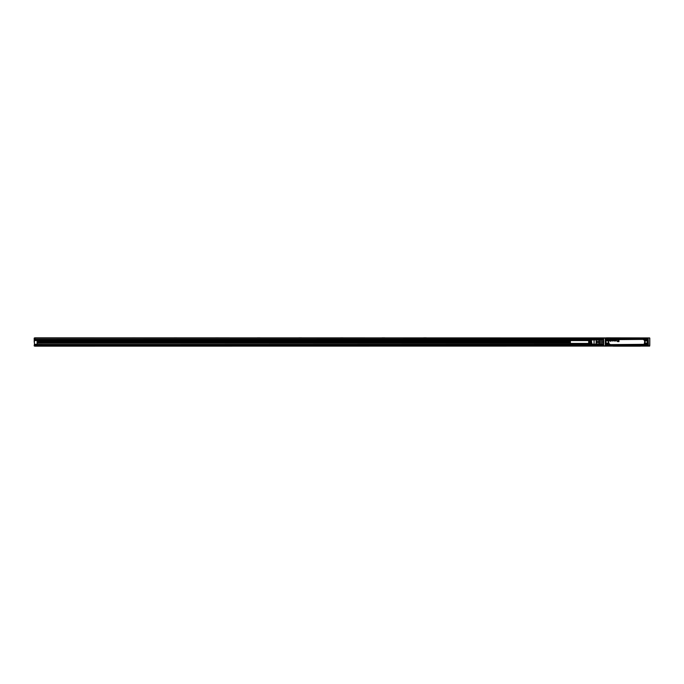 <?xml version="1.0" encoding="UTF-8"?>
<svg xmlns="http://www.w3.org/2000/svg" width="684" height="684" viewBox="0 0 684 684"><rect width="100%" height="100%" fill="white"/><g stroke="black" fill="none" stroke-linecap="round" stroke-linejoin="round"><path stroke-width="1.03" d="M603.647 338.879L603.647 345.839L603.647 344.616L603.117 344.616M603.69 345.839L603.647 342M35.029 340.17L35.029 338.135L603.647 338.135L603.664 342M605.229 338.101L603.69 338.161M603.716 345.95L605.289 345.796L605.263 338.161M603.716 345.959L648.432 346.078L648.176 338.212L647.38 338.007M603.647 345.198L34.405 345.326L34.405 338.135L35.029 337.922L648.21 338.101M649.467 337.922L648.432 337.922L649.467 337.939M604.972 346.078L606.127 346.138M649.732 345.95L649.783 342L649.638 346.078L639.985 346.078M649.723 345.967L648.184 345.839M605.468 346.078L649.467 346.061M605.203 338.058L605.434 345.993L605.306 338.084M649.638 337.922L649.783 342L649.8 338.161M647.321 337.922L606.392 337.845M606.127 337.922L35.029 337.845L34.2 338.135L34.209 342.257M627.561 337.922L626.288 337.922M631.469 337.887L632.469 337.922M631.289 337.887L630.323 337.922M630.221 337.887L627.878 337.922M625.621 337.887L625.133 337.922M623.945 337.887L624.86 337.887L623.945 337.922M623.628 337.887L622.303 337.887M622.132 337.887L621.696 337.887M613.462 346.078L35.029 346.155L35.867 346.078L35.867 345.326M626.219 346.113L627.16 346.078M631.315 346.113L631.751 346.113M629.819 346.113L631.144 346.113M627.826 346.113L628.314 346.078M625.886 346.078L626.587 346.113M626.373 346.078L626.835 346.113M626.228 346.113L626.895 346.113M623.227 346.113L625.561 346.078M622.158 346.113L623.124 346.078M620.978 346.078L622.03 346.113M606.058 338.007L605.434 338.007M648.244 345.942L648.158 338.212M649.749 345.839L649.749 338.161M649.8 340.504L649.8 345.121M648.757 346.078L647.491 346.036M647.38 345.993L648.304 346.027M606.058 345.993L605.468 345.993M599.184 339.384L599.073 340.145L603.228 340.145L603.023 339.298L599.278 339.298L603.023 339.298L603.228 340.145M599.073 339.469L599.073 341.325L603.228 341.325L603.228 342.675L603.023 341.384L599.278 341.384L599.278 342.616L603.023 342.616M599.278 341.384L599.073 342.675L603.228 342.675M599.278 342.616L599.073 343.855L603.228 343.855L603.023 344.702L603.023 344.078L599.278 344.078L599.278 344.702L603.228 344.531M599.278 344.078L599.184 344.616M605.306 345.839L605.306 338.161M648.158 345.788L648.141 338.204L648.133 345.916M599.278 339.922L603.023 339.922M599.073 341.444L596.26 341.444L596.26 339.503L599.073 339.503M596.26 340.059L599.073 340.059M599.073 343.941L596.26 343.941L596.26 342.556L599.073 342.556M596.26 343.941L596.26 344.497L35.029 344.497L599.073 344.497M647.91 343.813L647.295 343.394A1.471 1.471 0 0 0 645.286 345.394L645.106 345.497A1.676 1.676 0 0 1 647.397 343.214L647.902 343.419L647.91 345.275L647.167 346.027L647.91 345.275L647.919 338.725L647.167 337.981L606.272 337.973L605.673 339.042M608.05 346.01L606.28 346.018L605.528 345.275L606.28 346.018L647.167 346.027L647.91 345.275M605.528 343.813L606.152 343.394L605.537 343.419L605.528 345.275L605.528 338.725L606.28 338.127L605.673 338.725M647.91 338.725L647.397 340.786A1.676 1.676 0 0 1 645.106 338.503L645.32 337.99L647.167 337.981L647.765 339.042M596.183 339.503L596.157 344.454L596.157 339.897L594.08 339.922M596.26 341.444L596.26 342.556M647.765 339.632L647.226 340.504A1.342 1.342 0 0 1 645.397 338.666L646.26 338.127M647.902 343.419L647.91 340.187M647.902 340.581L647.295 340.606A1.462 1.462 0 0 1 645.286 338.606L645.705 337.981M647.765 344.368L647.286 343.394A1.462 1.462 0 0 0 645.286 345.394L645.705 346.018L647.167 346.018M646.269 345.873L645.397 345.334A1.342 1.342 0 0 1 647.226 343.496M606.28 346.018L606.597 345.873A1.248 1.248 0 0 1 605.793 345.258C607.298 346.275 608.025 345.873 607.982 344.061A1.248 1.248 0 0 0 605.673 344.368L606.05 343.214A1.676 1.676 0 0 1 608.341 345.497L608.127 346.01L645.705 346.018M645.32 346.01L645.397 345.334M606.221 343.496A1.342 1.342 0 0 1 608.05 345.334L607.178 345.873A1.248 1.248 0 0 0 607.982 344.061A1.248 1.248 0 0 0 606.289 343.565A1.248 1.248 0 0 0 605.793 345.258M607.734 346.018L608.05 345.334M605.673 344.958L606.28 345.873M606.05 340.786L606.152 340.606A1.471 1.471 0 0 0 608.161 338.606L608.341 338.503A1.676 1.676 0 0 1 606.05 340.786L605.528 340.187L606.152 340.606L605.682 340.581L606.05 343.214M606.28 337.981L645.106 338.503M645.32 337.99L608.127 337.99L608.341 338.503M647.167 337.981L646.85 338.127A1.248 1.248 0 0 1 647.654 338.742A1.248 1.248 0 0 0 645.961 338.247A1.248 1.248 0 0 0 645.465 339.939C646.961 340.948 647.697 340.555 647.654 338.742L647.663 338.768M645.465 345.258C646.961 346.275 647.697 345.873 647.654 344.061A1.248 1.248 0 0 0 645.961 343.565A1.248 1.248 0 0 0 645.465 345.258M607.982 338.742A1.248 1.248 0 0 0 606.289 338.247A1.248 1.248 0 0 0 605.793 339.939C607.298 340.948 608.025 340.555 607.982 338.742M647.321 338.922A0.872 0.872 0 0 1 646.979 340.102A0.872 0.872 0 0 1 645.79 339.76A0.872 0.872 0 0 1 646.141 338.571A0.872 0.872 0 0 1 647.321 338.922M647.321 344.24A0.872 0.872 0 0 1 646.979 345.429A0.872 0.872 0 0 1 645.79 345.078A0.872 0.872 0 0 1 646.141 343.898A0.872 0.872 0 0 1 647.321 344.24M607.657 344.24A0.872 0.872 0 0 1 607.306 345.429A0.872 0.872 0 0 1 606.127 345.078A0.872 0.872 0 0 1 606.469 343.898A0.872 0.872 0 0 1 607.657 344.24M606.127 339.76A0.872 0.872 0 0 1 606.469 338.571A0.872 0.872 0 0 1 607.657 338.922A0.872 0.872 0 0 1 607.306 340.102A0.872 0.872 0 0 1 606.127 339.76M594.08 343.06L594.08 339.794L594.08 343.06M646.867 339.341L646.243 339.341L646.867 339.341M646.867 344.659L646.243 344.659L646.867 344.659M607.204 344.659L606.58 344.659L607.204 344.659M607.204 339.341L606.58 339.341L607.204 339.341M646.243 339.341L646.825 339.187L646.286 339.495M615.814 340.974L616.387 340.829A0.462 0.462 0 0 0 616.395 340.401L616.122 340.187A0.479 0.479 0 0 0 616.062 340.187L615.814 340.222A0.838 0.838 0 0 0 615.814 340.213A0.829 0.829 0 0 1 615.805 340.222L616.062 340.196A0.47 0.47 0 0 1 616.122 340.196L616.387 340.41A0.436 0.436 0 0 1 616.387 340.829L615.814 340.974M615.762 341.025L615.583 340.222A0.462 0.462 0 0 1 615.591 340.162A0.47 0.47 0 0 0 615.574 340.222L615.762 341.025M618.627 341.325L617.977 340.589L617.387 341.376L617.985 340.589L618.635 341.333L618.687 340.17L618.635 341.316M618.969 341.572L618.969 340.213L618.969 341.572M618.917 341.624L617.395 341.572L618.917 341.624M618.413 340.213L618.345 340.854L618.413 340.213M617.9 340.23L617.626 340.846L617.9 340.23M616.515 340.803L616.515 340.358A0.949 0.949 0 0 0 616.506 340.247L616.515 340.247A0.838 0.838 0 0 1 616.515 340.307L616.515 340.307A0.949 0.949 0 0 1 616.515 340.358L616.515 340.803M614.634 340.692A0.787 0.787 0 0 0 614.642 340.76A0.787 0.787 0 0 1 614.642 340.692L614.685 340.17L614.642 340.692M614.899 340.777L614.882 340.709A0.453 0.453 0 0 1 614.873 340.683L614.873 340.683A0.59 0.59 0 0 1 614.873 340.649L614.882 340.213L614.873 340.649A0.581 0.581 0 0 0 614.89 340.709L615.198 340.692A0.513 0.513 0 0 0 615.198 340.615L615.249 340.17L615.207 340.615A0.684 0.684 0 0 0 615.207 340.615L615.207 340.615A0.522 0.522 0 0 1 615.198 340.692L614.925 340.829M615.446 340.974L615.446 340.213L615.446 340.974M614.309 340.538L614.309 340.521A0.445 0.445 0 0 0 614.309 340.504L613.693 340.581A0.598 0.598 0 0 0 613.787 340.888L614.052 341.042A0.504 0.504 0 0 0 614.241 341.034L614.292 341.008A0.453 0.453 0 0 0 614.343 340.983L614.497 340.82A0.453 0.453 0 0 0 614.497 340.358L614.3 340.17A0.427 0.427 0 0 0 613.958 340.162L613.753 340.333A0.487 0.487 0 0 0 613.736 340.367L613.745 340.367A0.479 0.479 0 0 1 613.762 340.333L613.958 340.17A0.436 0.436 0 0 1 614.241 340.162L614.497 340.358A0.453 0.453 0 0 1 614.497 340.82L614.343 340.983A0.445 0.445 0 0 1 614.292 341.008L614.232 341.025A0.436 0.436 0 0 1 614.052 341.034L613.796 340.888A0.445 0.445 0 0 1 613.702 340.581L614.309 340.538A0.453 0.453 0 0 0 614.309 340.504M612.231 340.82L612.197 341.025A0.522 0.522 0 0 0 612.471 341.034L612.727 340.82A0.462 0.462 0 0 0 612.727 340.35L612.573 340.196A0.436 0.436 0 0 0 612.223 340.153L611.958 340.375A0.453 0.453 0 0 0 611.941 340.435L611.949 340.435A0.445 0.445 0 0 1 611.966 340.375L612.231 340.162A0.496 0.496 0 0 1 612.462 340.162L612.719 340.358A0.445 0.445 0 0 1 612.727 340.82L612.462 341.025A0.462 0.462 0 0 1 612.197 341.017L612.522 340.683A0.487 0.487 0 0 0 612.522 340.495L612.223 340.367M611.06 340.803L611.06 340.358A0.949 0.949 0 0 0 611.051 340.247L611.06 340.247A0.838 0.838 0 0 1 611.068 340.307L611.068 340.307A0.949 0.949 0 0 1 611.068 340.358L611.06 340.803M610.923 340.213L610.735 341.35L610.923 340.213M610.342 340.538L610.342 340.521A0.445 0.445 0 0 0 610.342 340.504L609.735 340.581A0.598 0.598 0 0 0 609.829 340.888L610.085 341.042A0.504 0.504 0 0 0 610.273 341.034L610.333 341.008A0.453 0.453 0 0 0 610.385 340.983L610.538 340.82A0.453 0.453 0 0 0 610.538 340.358L610.333 340.17A0.427 0.427 0 0 0 610 340.162L609.795 340.333A0.487 0.487 0 0 0 609.777 340.367L609.777 340.367A0.479 0.479 0 0 1 609.803 340.333L610 340.17A0.436 0.436 0 0 1 610.273 340.162L610.53 340.358A0.453 0.453 0 0 1 610.53 340.82L610.376 340.983A0.445 0.445 0 0 1 610.333 341.008L610.273 341.025A0.436 0.436 0 0 1 610.085 341.034L609.829 340.888A0.445 0.445 0 0 1 609.743 340.598A0.65 0.65 0 0 0 609.735 340.598A0.641 0.641 0 0 1 609.743 340.581L610.342 340.538A0.453 0.453 0 0 0 610.35 340.504M606.58 339.341L607.161 339.187L606.622 339.444M590.839 342.915L590.42 343.83L590.42 340.17L590.839 342.915M589.924 342.881L589.505 343.77L589.505 340.23L589.924 342.881M35.029 340.546L588.676 340.247L588.676 343.77L593.669 344.078M591.754 342.94L591.335 343.89L591.335 340.11L591.754 342.94M612.223 340.829L612.531 340.683A0.487 0.487 0 0 0 612.531 340.495L612.24 340.35M646.294 344.77L646.825 344.505L646.294 344.77M606.622 344.77L607.161 344.813L606.888 344.351L606.622 344.813M588.676 343.411L570.379 343.411L570.379 340.589L588.676 340.589M570.379 341.88L37.107 341.88M35.029 345.198L35.029 344.283L37.107 344.283L37.107 340.333M570.379 341.966L37.107 341.966M37.107 344.497L596.157 344.266M37.107 344.411L35.029 344.411L37.107 344.411M34.405 337.922L34.2 342.205M570.379 342.829L37.107 342.829M34.209 345.582L34.405 346.078L35.029 345.326L603.647 345.326M34.2 345.865L34.2 345.121L35.029 345.121M649.381 346.078L647.928 346.078M35.867 345.745L603.647 345.745M35.867 346.036L603.698 346.036M35.867 346.078L34.405 346.078L35.867 345.95M613.215 346.155L640.233 346.155M423.601 337.845L426.337 337.845M382.023 337.845L384.75 337.845M340.444 337.845L343.171 337.845M298.857 337.845L301.593 337.845M257.278 337.845L260.014 337.845M215.699 337.845L218.435 337.845M174.121 337.845L176.848 337.845M132.542 337.845L135.27 337.845M37.107 341.231L570.379 341.231M37.107 341.393L570.379 341.393L37.107 341.393M37.107 341.641L570.379 341.641M37.107 341.803L570.379 341.803L37.107 341.803M588.676 340.546L37.107 340.546M603.647 339.298L35.029 339.298L603.647 339.178M605.468 338.007L647.979 337.922M648.013 345.993L648.013 338.007M605.785 345.258L606.195 346.078M647.663 345.232L647.252 345.668M605.537 343.419L605.537 340.581M605.528 340.187L605.528 338.725M647.397 340.786L647.397 343.214M608.341 345.497L645.106 345.497M606.221 340.504A1.342 1.342 0 0 0 608.05 338.666L607.931 338.204L608.161 338.606A1.462 1.462 0 0 1 606.152 340.606L605.673 339.632M607.178 338.127L608.05 338.666M647.765 338.725L647.167 338.127M647.226 340.504L647.286 340.606A1.471 1.471 0 0 1 645.286 338.606L645.397 338.666M610.094 344.958A1.71 1.71 0 0 1 608.384 343.248L608.384 340.752A1.71 1.71 0 0 1 610.094 339.042L643.353 339.042L610.094 339.384A1.368 1.368 0 0 0 608.717 340.752L608.674 343.248A1.419 1.419 0 0 0 610.094 344.668L643.353 344.668A1.419 1.419 0 0 0 644.773 343.248L644.773 340.752A1.419 1.419 0 0 0 643.353 339.332L610.094 339.332A1.419 1.419 0 0 0 608.674 340.752L608.717 343.248A1.368 1.368 0 0 0 610.094 344.616L643.353 344.958A1.71 1.71 0 0 0 645.063 343.248L645.063 340.752A1.71 1.71 0 0 0 643.353 339.042M606.152 343.394L606.152 343.394A1.462 1.462 0 0 1 607.589 343.377A1.471 1.471 0 0 0 606.152 343.394M608.161 345.394A1.471 1.471 0 0 0 607.589 343.377A1.462 1.462 0 0 1 608.161 345.394M610.094 339.042L610.094 339.674L643.353 339.384A1.368 1.368 0 0 1 644.721 340.752L645.063 340.752M644.431 343.248L644.721 340.752L644.431 343.248A1.077 1.077 0 0 1 643.353 344.326L643.353 344.616A1.368 1.368 0 0 0 644.721 343.248L645.063 343.248M643.353 344.958L610.094 344.616L643.353 344.326M608.384 343.248L608.384 340.752M644.431 340.752A1.077 1.077 0 0 0 643.353 339.674M609.016 343.248A1.077 1.077 0 0 0 610.094 344.326M610.094 339.674A1.077 1.077 0 0 0 609.016 340.752M37.107 343.052L570.379 343.052M37.107 343.214L570.379 343.214L37.107 343.214M596.183 344.497L37.107 344.437M35.029 344.616L599.073 344.616M588.676 340.333L35.029 340.333M590.369 340.128L37.107 340.128M592.335 340.008L35.029 340.008M599.073 339.418L35.029 339.418M603.117 339.384L603.647 339.384M594.08 344.078L596.157 344.078M588.676 340.23L593.669 339.922M35.867 345.617L603.647 345.617"/></g></svg>
